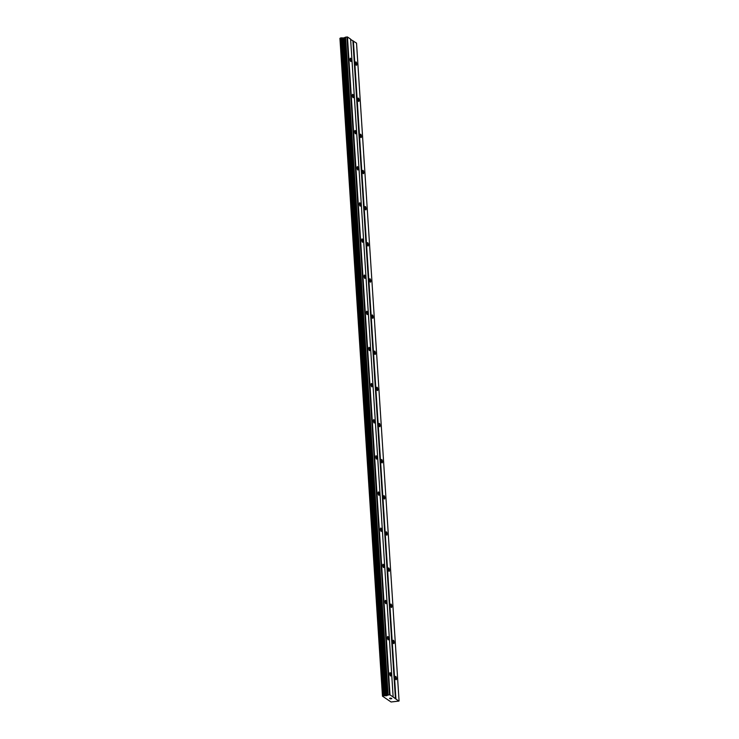 <?xml version="1.0" encoding="UTF-8"?>
<svg xmlns="http://www.w3.org/2000/svg" width="739" height="739" viewBox="0 0 739 739"><rect width="100%" height="100%" fill="white"/><g stroke="black" fill="none" stroke-linecap="round" stroke-linejoin="round"><path stroke-width="1.11" d="M351.191 60.247A1.69 0.517 -98.8 0 1 350.877 61.531A1.69 0.517 -98.8 0 1 350.055 59.48A1.69 0.517 -98.8 0 1 350.369 58.196A1.69 0.517 -98.8 0 1 351.191 60.247M353.528 96.393A1.69 0.517 -98.8 0 1 353.214 97.677A1.69 0.517 -98.8 0 1 352.392 95.617A1.69 0.517 -98.8 0 1 352.706 94.333A1.69 0.517 -98.8 0 1 353.528 96.393M355.865 132.53A1.69 0.517 -98.8 0 1 355.561 133.824A1.69 0.517 -98.8 0 1 354.729 131.764A1.69 0.517 -98.8 0 1 355.043 130.48A1.69 0.517 -98.8 0 1 355.865 132.53M358.203 168.677A1.69 0.517 -98.8 0 1 357.898 169.961A1.69 0.517 -98.8 0 1 357.066 167.91A1.69 0.517 -98.8 0 1 357.38 166.626A1.69 0.517 -98.8 0 1 358.203 168.677M360.54 204.823A1.69 0.517 -98.8 0 1 360.235 206.107A1.69 0.517 -98.8 0 1 359.403 204.056A1.69 0.517 -98.8 0 1 359.717 202.772A1.69 0.517 -98.8 0 1 360.54 204.823M362.877 240.969A1.69 0.517 -98.8 0 1 362.572 242.253A1.69 0.517 -98.8 0 1 361.74 240.203A1.69 0.517 -98.8 0 1 362.055 238.909A1.69 0.517 -98.8 0 1 362.877 240.969M365.214 277.107A1.69 0.517 -98.8 0 1 364.909 278.4A1.69 0.517 -98.8 0 1 364.078 276.34A1.69 0.517 -98.8 0 1 364.392 275.056A1.69 0.517 -98.8 0 1 365.214 277.107M367.551 313.253A1.69 0.517 -98.8 0 1 367.246 314.537A1.69 0.517 -98.8 0 1 366.415 312.486A1.69 0.517 -98.8 0 1 366.729 311.202A1.69 0.517 -98.8 0 1 367.551 313.253M369.888 349.399A1.69 0.517 -98.8 0 1 369.583 350.683A1.69 0.517 -98.8 0 1 368.752 348.632A1.69 0.517 -98.8 0 1 369.066 347.348A1.69 0.517 -98.8 0 1 369.888 349.399M372.225 385.546A1.69 0.517 -98.8 0 1 371.92 386.83A1.69 0.517 -98.8 0 1 371.089 384.779A1.69 0.517 -98.8 0 1 371.403 383.495A1.69 0.517 -98.8 0 1 372.225 385.546M374.562 421.692A1.69 0.517 -98.8 0 1 374.257 422.976A1.69 0.517 -98.8 0 1 373.435 420.925A1.69 0.517 -98.8 0 1 373.74 419.632A1.69 0.517 -98.8 0 1 374.562 421.692M376.899 457.829A1.69 0.517 -98.8 0 1 376.594 459.122A1.69 0.517 -98.8 0 1 375.772 457.062A1.69 0.517 -98.8 0 1 376.077 455.778A1.69 0.517 -98.8 0 1 376.899 457.829M379.236 493.975A1.69 0.517 -98.8 0 1 378.931 495.259A1.69 0.517 -98.8 0 1 378.109 493.209A1.69 0.517 -98.8 0 1 378.414 491.925A1.69 0.517 -98.8 0 1 379.236 493.975M381.573 530.122A1.69 0.517 -98.8 0 1 381.269 531.406A1.69 0.517 -98.8 0 1 380.446 529.355A1.69 0.517 -98.8 0 1 380.751 528.071A1.69 0.517 -98.8 0 1 381.573 530.122M383.911 566.268A1.69 0.517 -98.8 0 1 383.606 567.552A1.69 0.517 -98.8 0 1 382.784 565.501A1.69 0.517 -98.8 0 1 383.088 564.217A1.69 0.517 -98.8 0 1 383.911 566.268M386.248 602.414A1.69 0.517 -98.8 0 1 385.943 603.698A1.69 0.517 -98.8 0 1 385.121 601.638A1.69 0.517 -98.8 0 1 385.425 600.354A1.69 0.517 -98.8 0 1 386.248 602.414M388.585 638.551A1.69 0.517 -98.8 0 1 388.28 639.845A1.69 0.517 -98.8 0 1 387.458 637.785A1.69 0.517 -98.8 0 1 387.763 636.501A1.69 0.517 -98.8 0 1 388.585 638.551M390.922 674.698A1.69 0.517 -98.8 0 1 390.617 675.982A1.69 0.517 -98.8 0 1 389.795 673.931A1.69 0.517 -98.8 0 1 390.1 672.647A1.69 0.517 -98.8 0 1 390.922 674.698M356.734 63.997A1.69 0.517 -98.8 0 1 356.42 65.281A1.69 0.517 -98.8 0 1 355.598 63.231A1.69 0.517 -98.8 0 1 355.912 61.947A1.69 0.517 -98.8 0 1 356.734 63.997M359.071 100.144A1.69 0.517 -98.8 0 1 358.757 101.428A1.69 0.517 -98.8 0 1 357.935 99.377A1.69 0.517 -98.8 0 1 358.249 98.084A1.69 0.517 -98.8 0 1 359.071 100.144M361.408 136.281A1.69 0.517 -98.8 0 1 361.094 137.574A1.69 0.517 -98.8 0 1 360.272 135.514A1.69 0.517 -98.8 0 1 360.586 134.23A1.69 0.517 -98.8 0 1 361.408 136.281M363.745 172.427A1.69 0.517 -98.8 0 1 363.431 173.711A1.69 0.517 -98.8 0 1 362.609 171.66A1.69 0.517 -98.8 0 1 362.923 170.376A1.69 0.517 -98.8 0 1 363.745 172.427M366.082 208.574A1.69 0.517 -98.8 0 1 365.768 209.858A1.69 0.517 -98.8 0 1 364.946 207.807A1.69 0.517 -98.8 0 1 365.26 206.523A1.69 0.517 -98.8 0 1 366.082 208.574M368.419 244.72A1.69 0.517 -98.8 0 1 368.114 246.004A1.69 0.517 -98.8 0 1 367.283 243.953A1.69 0.517 -98.8 0 1 367.597 242.669A1.69 0.517 -98.8 0 1 368.419 244.72M370.756 280.866A1.69 0.517 -98.8 0 1 370.451 282.15A1.69 0.517 -98.8 0 1 369.62 280.099A1.69 0.517 -98.8 0 1 369.934 278.806A1.69 0.517 -98.8 0 1 370.756 280.866M373.093 317.003A1.69 0.517 -98.8 0 1 372.789 318.297A1.69 0.517 -98.8 0 1 371.957 316.237A1.69 0.517 -98.8 0 1 372.271 314.953A1.69 0.517 -98.8 0 1 373.093 317.003M375.43 353.15A1.69 0.517 -98.8 0 1 375.126 354.434A1.69 0.517 -98.8 0 1 374.294 352.383A1.69 0.517 -98.8 0 1 374.608 351.099A1.69 0.517 -98.8 0 1 375.43 353.15M377.768 389.296A1.69 0.517 -98.8 0 1 377.463 390.58A1.69 0.517 -98.8 0 1 376.631 388.529A1.69 0.517 -98.8 0 1 376.945 387.245A1.69 0.517 -98.8 0 1 377.768 389.296M380.105 425.442A1.69 0.517 -98.8 0 1 379.8 426.726A1.69 0.517 -98.8 0 1 378.968 424.676A1.69 0.517 -98.8 0 1 379.283 423.382A1.69 0.517 -98.8 0 1 380.105 425.442M382.442 461.589A1.69 0.517 -98.8 0 1 382.137 462.873A1.69 0.517 -98.8 0 1 381.306 460.813A1.69 0.517 -98.8 0 1 381.62 459.529A1.69 0.517 -98.8 0 1 382.442 461.589M384.779 497.726A1.69 0.517 -98.8 0 1 384.474 499.01A1.69 0.517 -98.8 0 1 383.652 496.959A1.69 0.517 -98.8 0 1 383.957 495.675A1.69 0.517 -98.8 0 1 384.779 497.726M387.116 533.872A1.69 0.517 -98.8 0 1 386.811 535.156A1.69 0.517 -98.8 0 1 385.989 533.105A1.69 0.517 -98.8 0 1 386.294 531.821A1.69 0.517 -98.8 0 1 387.116 533.872M389.453 570.018A1.69 0.517 -98.8 0 1 389.148 571.302A1.69 0.517 -98.8 0 1 388.326 569.252A1.69 0.517 -98.8 0 1 388.631 567.968A1.69 0.517 -98.8 0 1 389.453 570.018M391.79 606.165A1.69 0.517 -98.8 0 1 391.485 607.449A1.69 0.517 -98.8 0 1 390.663 605.398A1.69 0.517 -98.8 0 1 390.968 604.105A1.69 0.517 -98.8 0 1 391.79 606.165M394.127 642.302A1.69 0.517 -98.8 0 1 393.822 643.595A1.69 0.517 -98.8 0 1 393 641.535A1.69 0.517 -98.8 0 1 393.305 640.251A1.69 0.517 -98.8 0 1 394.127 642.302M396.464 678.448A1.69 0.517 -98.8 0 1 396.159 679.732A1.69 0.517 -98.8 0 1 395.337 677.681A1.69 0.517 -98.8 0 1 395.642 676.397A1.69 0.517 -98.8 0 1 396.464 678.448M389.989 698.651L390.977 698.734M390.82 698.632L391.679 698.623M391.402 698.438L390.303 698.872L391.818 698.632M390.155 698.447L389.665 698.355M389.555 698.364L391.143 698.253M390.848 698.059L389.684 698.309L391.319 698.29M340.577 37.975L383.125 695.833L382.469 696.166L391.07 701.985L398.838 701.089L389.998 694.808L388.114 694.993L345.575 37.162L343.875 37.911L340.577 37.985L383.116 695.805L340.725 37.911M383.273 695.741L386.414 695.741L388.114 694.993M399.069 700.951L356.531 43.121L350.628 39.416M340.587 38.022L339.931 38.336L382.469 696.166M393.148 696.942L350.609 39.112L347.459 36.978L345.575 37.162M389.998 694.808L347.459 36.978M389.518 694.78L346.979 36.95M385.028 695.713L342.49 37.883M384.834 695.713L342.296 37.883M395.919 698.817L353.381 40.987M395.439 698.78L352.9 40.959M387.901 695.057L345.362 37.227M387.06 695.575L344.513 37.754M386.636 695.704L344.088 37.874M386.414 695.741L343.875 37.911M385.841 695.769L343.302 37.938M384.031 695.667L341.492 37.837M383.772 695.667L341.233 37.837M382.691 696.055L340.152 38.225M382.599 696.083L340.06 38.262"/></g></svg>
